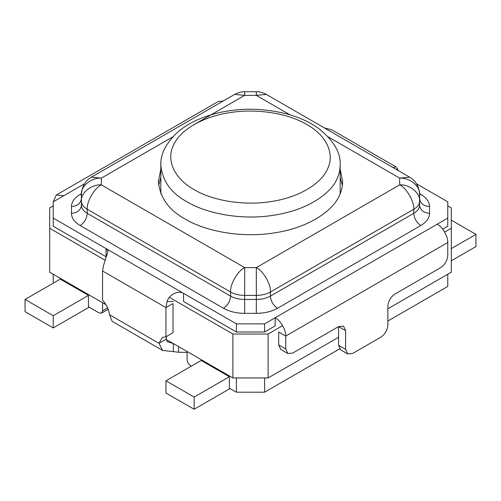 <?xml version="1.0" encoding="UTF-8"?>
<svg xmlns="http://www.w3.org/2000/svg" width="501" height="501" viewBox="0 0 501 501"><rect width="100%" height="100%" fill="white"/><g stroke="black" fill="none" stroke-linecap="round" stroke-linejoin="round"><path stroke-width="0.75" d="M53.231 218.104L106.068 248.609L106.068 256.744L53.231 226.239L53.231 201.834L56.325 194.989L63.796 195.728L53.231 201.834L53.231 205.898L49.705 207.934L49.705 228.274L105.335 260.388M169.363 297.35L232.89 334.029L268.11 334.029L282.633 325.644M444.675 232.095L451.295 228.274L451.295 207.934L447.769 205.898M105.968 304.683L49.705 272.2L49.705 228.274M166.019 339.352L232.89 377.961L232.89 334.029M232.89 377.961L268.11 377.961L268.11 334.029M268.11 377.961L338.57 337.286M387.88 308.81L451.295 272.2L451.295 228.274M53.231 283.184L53.231 274.235M53.231 327.93L25.05 311.66L25.05 299.454L60.277 279.12L88.458 295.39L53.231 315.724L53.231 327.93L89.165 307.182M107.64 307.908L102.548 310.845L101.515 313.125L99.029 312.881L88.458 306.775L88.458 295.39M102.548 310.845L102.548 302.71M191.319 366.162L190.612 365.755C188.489 364.271 187.318 362.236 187.092 359.655L187.092 351.52M165.956 380.804L194.137 397.074L194.137 409.279L165.956 393.009L165.956 380.804L201.183 360.469L229.364 376.739L229.364 388.131L236.409 392.195L236.409 377.961M236.409 392.195L264.591 392.195L264.591 377.961M264.591 392.195L339.565 348.909M387.88 321.016L447.769 286.44L447.769 274.235M25.05 299.454L53.231 315.724M229.364 376.739L194.137 397.074M194.137 409.279L230.072 388.538M451.295 260.814L475.95 246.58L475.95 234.374L451.295 248.609M451.295 220.139L475.95 234.374M236.409 331.994L236.409 323.859L106.068 248.609L108.003 251.345L103.644 264.935L102.548 270.978L165.956 307.589L173.002 303.525L173.002 332.695L165.956 336.766L165.956 307.589L167.052 301.539C169.964 292.716 180.266 290.749 183.573 293.354L183.573 301.489L236.409 331.994L264.591 331.994L275.155 325.894L275.155 317.759C280.385 320.233 286.196 330.297 285.727 336.065L285.727 348.965L287.793 353.531L292.772 353.036L338.57 326.596L338.57 345.308L340.63 349.867L347.675 353.938L352.654 353.443L380.841 337.173C385.087 334.205 387.436 330.134 387.88 324.967L387.88 306.255C388.331 301.095 390.68 297.024 394.932 294.056L440.723 267.615C444.969 264.647 447.318 260.576 447.769 255.416L447.769 242.509C448.238 236.741 442.427 226.677 437.204 224.204L447.769 218.104L447.769 201.834L416.538 183.804M442.702 229.164L447.769 226.239L447.769 218.104M160.827 169.206L158.335 181.494C160.007 197.82 169.006 210.357 185.332 219.119C203.181 230.147 239.227 238.614 274.354 232.89C309.731 227.704 333.622 209.969 339.521 195.265C341.544 191.05 342.59 186.46 342.665 181.494L340.173 169.206M342.396 185.564L340.173 177.341M160.827 177.341L158.604 185.564M264.591 331.994L264.591 323.859L437.204 224.204M236.409 323.859L264.591 323.859M173.02 343.398L167.559 341.814L166.038 339.252L166.833 336.259M223.189 101.033L218.367 101.434L56.325 194.989M393.103 167.597L395.665 166.695L331.637 129.728L324.567 128.031M395.665 166.695L397.356 168.58L398.113 170.49M447.769 242.509L285.727 336.065L278.681 331.994L278.681 344.901L280.748 349.46L287.793 353.531M338.563 326.596L343.548 326.101L345.615 330.666L345.615 349.372L347.675 353.938M172.789 136.873L101.34 178.124C91.483 177.398 80.523 186.347 81.412 194.394L81.412 201.133C80.523 193.085 91.483 184.136 101.34 184.863L244.663 267.609L256.337 267.609L399.66 184.863L399.66 178.124L328.211 136.873M81.425 193.693L80.204 194.394C74.499 197.795 71.58 201.865 71.449 206.6L71.449 213.338C77.455 212.819 80.78 210.107 81.412 205.203C81.5 208.36 83.448 211.071 87.249 213.338L230.573 296.085C234.499 298.283 239.196 299.404 244.663 299.454L256.337 299.454C261.804 299.404 266.501 298.283 270.427 296.085L413.751 213.338C417.552 211.071 419.5 208.36 419.587 205.203L419.587 194.394C420.477 186.347 409.517 177.398 399.66 178.124L409.624 177.135L266.3 94.388L256.337 95.378L244.663 95.378L193.95 124.655M166.038 339.252L158.992 343.323L162.261 337.486L165.956 336.766M102.548 270.978L102.548 300.155C106.494 304.533 108.817 309.399 109.506 314.747L112.118 321.31L162.575 350.443L158.992 343.323L109.506 314.747M81.412 205.203L81.412 201.133C81.5 204.289 83.448 207.001 87.249 209.268L230.573 292.014C229.94 284.33 237.693 270.909 244.663 267.609L244.663 295.383L256.337 295.383L256.337 267.609C263.307 270.909 271.06 284.33 270.427 292.014L413.751 209.268C414.383 201.584 406.63 188.163 399.66 184.863C409.517 184.136 420.477 193.085 419.587 201.133C419.5 204.289 417.552 207.001 413.751 209.268L413.751 213.338C414.202 218.505 416.55 222.569 420.796 225.538C426.501 222.137 429.42 218.073 429.551 213.338L429.551 206.6C429.42 201.865 426.501 197.795 420.796 194.394L419.575 193.693M173.315 343.454L173.315 351.589L162.575 350.443M178.544 346.586L178.544 352.278L173.315 351.589M187.092 352.353L178.544 352.278M340.173 165.224C340.93 152.523 333.403 140.017 317.596 127.705C309.443 122.019 299.604 117.535 288.088 114.259C267.215 108.861 247.037 107.79 227.567 111.047C216.088 112.844 205.297 116.119 195.19 120.873C188.802 123.954 183.222 127.492 178.456 131.487C166.232 142.616 160.358 153.863 160.827 165.224C162.456 181.105 171.21 193.311 187.092 201.834C204.458 212.562 239.528 220.797 273.709 215.23C308.128 210.188 331.374 192.929 337.117 178.625C339.083 174.523 340.098 170.058 340.173 165.224L340.173 193.781M194.137 189.629C209.575 199.166 240.749 206.487 271.129 201.54C301.727 197.056 322.387 181.719 327.491 169C334.086 156.512 329.476 137.261 306.863 124.549C284.837 111.491 251.496 108.83 229.871 112.637C207.84 115.587 181.274 127.511 173.509 145.177C164.935 162.719 177.617 180.717 194.137 189.629M81.412 194.394C81.964 186.453 85.283 180.698 91.376 177.135L101.34 178.124L101.34 184.863C94.37 188.163 86.617 201.584 87.249 209.268L87.249 213.338C86.798 218.505 84.45 222.569 80.204 225.538L223.527 308.284C229.42 311.578 236.466 313.269 244.663 313.344L256.337 313.344C264.534 313.269 271.58 311.578 277.473 308.284L420.796 225.538M289.991 114.804L256.337 95.378L256.337 91.721L244.663 91.721L244.663 95.378L234.7 94.388L91.376 177.135M173.365 301.508L167.052 301.539M84.462 183.804L63.796 195.728M71.449 213.338C71.58 218.073 74.499 222.137 80.204 225.538M396.498 169.563L397.356 168.58M277.473 308.284C273.227 305.316 270.878 301.251 270.427 296.085L270.427 292.014C266.501 294.212 261.804 295.333 256.337 295.383L256.337 313.344M244.663 313.344L244.663 295.383C239.196 295.333 234.499 294.212 230.573 292.014L230.573 296.085C230.122 301.251 227.773 305.316 223.527 308.284M338.57 345.308L345.615 349.372M338.57 326.596L345.615 330.666M278.681 344.901L285.727 348.965M429.551 206.6C423.545 206.08 420.22 203.368 419.587 198.465L419.587 198.465M420.796 194.394L419.587 194.97M80.204 194.394L81.412 194.97M71.449 206.6C77.455 206.08 80.78 203.368 81.412 198.465L81.412 198.465M429.551 213.338C423.545 212.819 420.22 210.107 419.587 205.203M160.827 165.224L160.827 193.781M101.515 313.125L108.191 309.274M244.663 91.721C241.833 91.545 238.514 92.434 234.7 94.388M419.587 194.394C419.036 186.453 415.717 180.698 409.624 177.135M266.3 94.388C262.605 92.466 259.286 91.577 256.337 91.721"/></g></svg>
